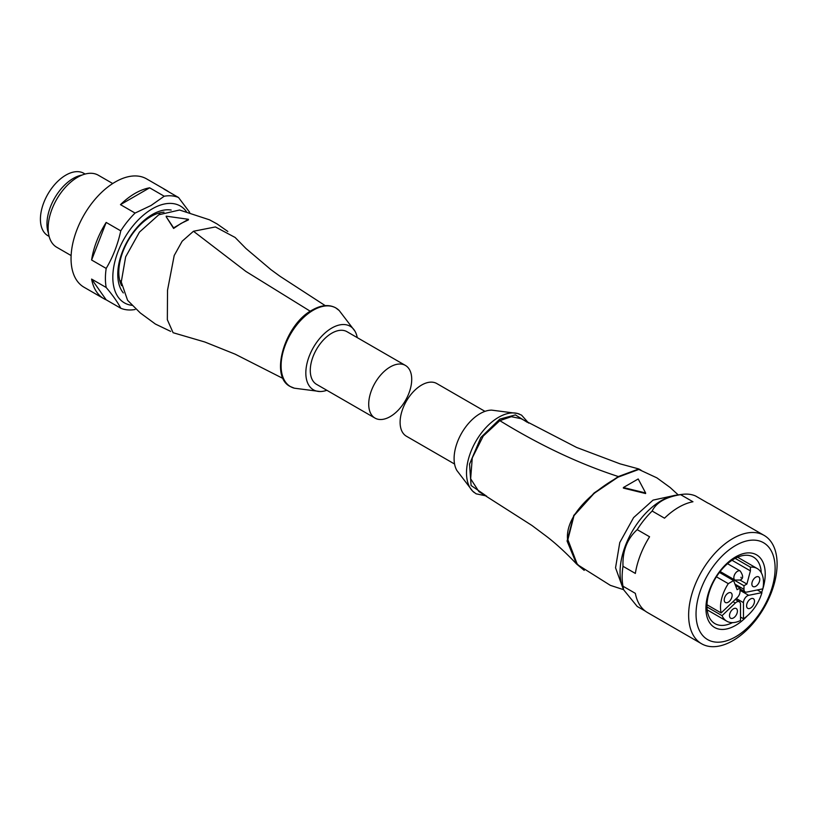 <?xml version="1.0" encoding="UTF-8"?>
<svg xmlns="http://www.w3.org/2000/svg" width="818" height="818" viewBox="0 0 818 818"><rect width="100%" height="100%" fill="white"/><g stroke="black" fill="none" stroke-linecap="round" stroke-linejoin="round"><path stroke-width="1.23" d="M688.633 615.136A62.557 36.115 -60 0 1 715.934 552.17A62.557 36.115 -60 0 1 764.145 535.412A62.557 36.115 -60 0 1 777.1 564.052A62.557 36.115 -60 0 1 749.789 627.007A62.557 36.115 -60 0 1 701.588 643.766A62.557 36.115 -60 0 1 688.633 615.136M764.145 535.412L710.014 504.164A62.557 36.115 120 0 0 707.907 503.101L695.545 495.964A62.557 36.115 120 0 0 682.161 494.379A62.557 36.115 120 0 0 680.596 494.634L692.958 501.761A62.557 36.115 120 0 0 664.513 518.183L652.161 511.046A62.557 36.115 120 0 0 637.212 529.645L649.574 536.772A62.557 36.115 120 0 0 635.351 573.428L622.999 566.291A62.557 36.115 120 0 0 622.14 576.751A62.557 36.115 120 0 0 622.999 586.22L635.351 593.357A62.557 36.115 120 0 0 647.457 612.518L701.588 643.766M682.161 494.379L676.2 495.187A58.528 33.783 120 0 0 620.054 572.242A58.528 33.783 120 0 0 622.784 587.723L623.613 589.747L622.999 586.22M622.999 566.291C622.396 551.035 627.13 538.817 637.212 529.645M652.161 511.046C656.281 502.518 665.77 497.047 680.596 494.634M696.036 613.981A55.921 32.28 -60 0 1 735.576 545.504A55.921 32.28 -60 0 1 775.116 568.326A55.921 32.28 -60 0 1 735.576 636.813A55.921 32.28 -60 0 1 696.036 613.981M761.282 572.753A38.446 22.198 120 0 0 753.368 557.038A38.446 22.198 120 0 0 734.145 558.939A38.446 22.198 120 0 0 706.967 606.026A38.446 22.198 120 0 0 714.922 623.623A38.446 22.198 120 0 0 732.488 622.621M747.171 615.974A41.943 24.213 -60 0 1 735.576 625.402A41.943 24.213 -60 0 1 705.924 608.275A41.943 24.213 -60 0 1 735.576 556.915A41.943 24.213 -60 0 1 762.867 588.786M735.178 558.377L750.403 567.16L750.403 570.882L746.895 584.052L743.981 585.739L743.981 589.349A5.593 3.231 120 0 0 745.137 591.905A5.593 3.231 120 0 0 746.711 592.109L762.857 588.848A41.943 24.213 -60 0 1 761.63 592.457M758.378 590.576A38.446 22.198 120 0 0 758.685 589.696M645.474 611.22L637.212 606.455L623.613 589.747M527.344 422.344L515.401 414.92L499.818 419.092L480.861 437.456L469.542 464.133L471.086 485.503L485.268 495.227M486.587 496.005L476.117 493.816L472.599 491.086L456.853 470.452A36.698 21.186 -60 0 1 480.043 413.663A36.698 21.186 -60 0 1 491.679 410.135L517.416 413.448A45.399 26.207 120 0 0 498.612 417.282A45.399 26.207 120 0 0 470.023 453.98A45.399 26.207 120 0 0 472.599 491.086A45.399 26.207 120 0 0 474.297 492.589M638.827 468.959L620.034 463.837L576.629 447.456L521.015 418.652L511.311 416.689L499.818 420.656L483.233 436.066L472.272 457.896L470.647 478.765L478.898 491.598L531.915 525.453L546.956 536.7C556.496 544.072 566.353 553.162 576.537 563.97L567.078 541.025L573.755 515.432L594.103 492.978L618.357 476.557L638.827 468.959L641.138 470.268M584.216 570.361L576.537 563.97M623.572 589.666L610.34 585.351L578.602 565.361L577.058 563.755L567.487 538.643C565.729 513.724 596.383 488.929 618.428 477.017L638.705 469.471L618.285 476.976L594.144 493.336L574.001 515.647L567.518 541.035L577.007 563.704M638.705 469.471L639.257 469.634M674.4 495.493L653.04 500.125L633.592 517.61L619.768 542.569L615.545 567.794L622.14 586.005M623.377 487.528L638.204 478.97L645.617 492.957L623.377 487.528L623.377 488.101L645.617 493.551L645.617 492.957M750.403 567.16A30.409 17.556 -60 0 1 757.202 568.53A30.409 17.556 -60 0 1 763.501 582.457A30.409 17.556 -60 0 1 762.857 588.848M706.987 604.758L721.139 612.938A30.409 17.556 -60 0 1 720.505 607.283A30.409 17.556 -60 0 1 728.296 583.653L716.415 576.792M751.865 583.98A5.593 3.231 -60 0 1 754.308 578.357A5.593 3.231 -60 0 1 758.613 576.864A5.593 3.231 -60 0 1 759.779 579.42A5.593 3.231 -60 0 1 757.335 585.044A5.593 3.231 -60 0 1 753.02 586.547A5.593 3.231 -60 0 1 751.865 583.98M750.403 570.882L732.018 560.269M746.895 584.052L739.973 580.054C743.429 578.868 743.49 575.841 740.178 570.974L727.55 563.694M743.981 585.739L724.206 574.318L723.47 574.747M735.443 585.371L740.024 588.019L737.11 589.696L733.603 580.586L728.296 583.653M719.451 572.416L733.603 580.586M721.139 612.938L737.294 597.549A5.593 3.231 -60 0 0 740.024 591.629L740.024 588.019M724.206 575.166L724.206 574.318M724.227 599.942A5.593 3.231 -60 0 1 726.67 594.318A5.593 3.231 -60 0 1 730.975 592.815A5.593 3.231 -60 0 1 732.13 595.381A5.593 3.231 -60 0 1 729.697 601.005A5.593 3.231 -60 0 1 725.382 602.498A5.593 3.231 -60 0 1 724.227 599.942M722.059 615.657A30.409 17.556 -60 0 0 726.793 621.199A30.409 17.556 -60 0 0 740.515 620.494L740.515 604.359A5.593 3.231 120 0 0 739.36 601.803A5.593 3.231 120 0 0 735.341 603.009L722.059 615.657L706.977 606.956M757.325 589.972L761.936 592.631L748.664 595.32A5.593 3.231 120 0 0 743.48 602.651L743.48 618.776L740.515 617.069M746.589 605.79A5.593 3.231 -60 0 1 749.032 600.167A5.593 3.231 -60 0 1 753.337 598.664A5.593 3.231 -60 0 1 754.493 601.23A5.593 3.231 -60 0 1 752.059 606.854A5.593 3.231 -60 0 1 747.744 608.357A5.593 3.231 -60 0 1 746.589 605.79M761.936 592.631A30.409 17.556 -60 0 1 743.48 618.776M729.503 615.657A5.593 3.231 -60 0 1 731.946 610.024A5.593 3.231 -60 0 1 736.251 608.531A5.593 3.231 -60 0 1 737.417 611.087A5.593 3.231 -60 0 1 734.973 616.721A5.593 3.231 -60 0 1 730.668 618.214A5.593 3.231 -60 0 1 729.503 615.657M454.573 464.031L406.403 436.219A30.409 17.556 -60 0 1 401.74 411.853A30.409 17.556 -60 0 1 421.597 385.063A30.409 17.556 -60 0 1 436.802 383.55L484.982 411.362M357.251 337.619A36.698 21.186 120 0 0 354.971 331.198A36.698 21.186 120 0 0 331.771 328.059A36.698 21.186 120 0 0 306.525 365.697A36.698 21.186 120 0 0 320.145 391.525A36.698 21.186 120 0 0 326.842 390.288M325.237 305.646L280.022 276.29L270.901 269.623L245.921 248.468L235.114 237.455L215.41 226.944L193.467 231.259L182.169 241.208L174.203 255.513L167.526 290.216L167.342 319.705L173.089 332.711L204.807 341.996L235.185 354.184L283.151 378.55M170.665 331.372L155.4 324.051L140.287 312.957L127.588 300.318L121.268 281.985L125.645 256.862L139.459 232.107L158.784 214.776L179.571 210.022L209.51 219.827L217.087 223.938L227.833 231.463M166.197 216.76L173.61 228.447L181.023 223.437L188.437 219.878L188.437 219.296L173.61 227.864L166.197 216.76M405.421 365.431L346.975 331.689A30.409 17.556 120 0 0 331.771 333.202A30.409 17.556 120 0 0 311.914 359.992A30.409 17.556 120 0 0 316.566 384.358L375.012 418.1A30.409 17.556 120 0 0 390.217 416.597A30.409 17.556 120 0 0 410.084 389.797A30.409 17.556 120 0 0 405.421 365.431A30.409 17.556 120 0 0 390.217 366.945A30.409 17.556 120 0 0 370.349 393.734A30.409 17.556 120 0 0 375.012 418.1M119.704 280.369A38.794 22.393 120 0 0 120.113 280.615L121.238 281.269M160.031 214.081L158.907 213.426A38.794 22.393 120 0 0 158.487 213.201M121.585 285.656A45.43 26.227 -60 0 1 150.931 216.525A45.43 26.227 -60 0 1 163.999 212.179M123.324 292.926A48.927 28.252 -60 0 1 121.964 252.905A48.927 28.252 -60 0 1 152.363 214.49A48.927 28.252 -60 0 1 171.167 210.052M186.361 211.504A55.921 32.28 120 0 0 152.363 208.784A55.921 32.28 120 0 0 114.223 264.418A55.921 32.28 120 0 0 132.24 305.359M189.704 212.383L178.528 197.506A62.557 36.115 120 0 0 164.224 196.228L151.074 205.471L135.072 213.069A62.557 36.115 120 0 0 120.767 230.86C117.823 244.418 112.966 256.944 106.187 268.427A62.557 36.115 120 0 0 106.187 287.496C112.925 295.482 117.782 302.394 120.767 308.243A62.557 36.115 120 0 0 135.072 309.521M178.528 197.506L163.937 189.091A62.557 36.115 -60 0 1 166.34 190.277L146.565 178.866A62.557 36.115 120 0 0 115.287 181.964A62.557 36.115 120 0 0 74.418 237.087A62.557 36.115 120 0 0 84.009 287.22L103.784 298.631A62.557 36.115 -60 0 1 91.606 279.081L106.187 287.496M120.767 308.243L106.176 299.817A62.557 36.115 -60 0 1 103.784 298.631M106.187 268.427L91.606 260.012A62.557 36.115 -60 0 1 106.176 222.435L120.767 230.86M135.072 213.069L120.481 204.643A62.557 36.115 -60 0 1 135.062 193.375A62.557 36.115 -60 0 1 149.643 187.813L164.224 196.228M106.176 222.435L91.606 260.012M166.34 190.277A62.557 36.115 -60 0 1 168.569 191.76M91.606 279.081L106.176 299.817M149.643 187.813L120.481 204.643M112.72 183.529L98.324 175.226A41.585 24.008 120 0 0 77.536 177.281A41.585 24.008 120 0 0 50.368 213.927A41.585 24.008 120 0 0 56.739 247.261L71.125 255.564M82.097 175.062A37.219 21.493 120 0 0 73.283 178.396A37.219 21.493 120 0 0 48.487 233.283M85.113 174.05L83.865 173.324A36.002 20.787 120 0 0 65.869 175.113A36.002 20.787 120 0 0 42.352 206.831A36.002 20.787 120 0 0 47.863 235.676L49.121 236.402M173.61 227.864L173.61 228.447M166.197 216.167L188.437 219.296M519.573 414.174A45.399 26.207 120 0 0 517.416 413.448L521.547 415.125L528.673 423.111M499.818 420.656C539.839 445.248 579.349 463.878 618.357 476.557M743.981 589.349L734.973 584.144M740.004 580.044L734.932 580.064A5.245 3.027 -60 0 1 733.848 577.661A5.245 3.027 -60 0 1 737.55 571.24A5.245 3.027 -60 0 1 740.178 570.974M741.016 577.232L741.016 577.805L741.016 577.232M732.989 601.649L735.341 603.009M736.292 598.5L743.48 602.651M748.664 595.32L740.024 590.33M313.212 310.237A45.399 26.207 -60 0 1 339.225 310.564L335.707 307.834C329.01 304.255 321.208 304.981 312.292 310.012C284.95 324.225 269.163 376.444 290.278 386.525L294.398 388.202A45.399 26.207 -60 0 1 282.66 353.529A45.399 26.207 -60 0 1 313.212 310.237M310.278 311.249L245.911 271.443L193.467 231.259M678.224 494.91L670.146 487.508L656.905 477.865L639.073 469.573M757.202 568.53L737.591 557.211M745.137 591.905L740.024 588.96M734.932 580.064L720.137 571.516M739.36 601.803L735.29 599.451M726.793 621.199L707.181 609.87M320.145 391.525L294.398 388.202M354.971 331.198L339.225 310.564"/></g></svg>
